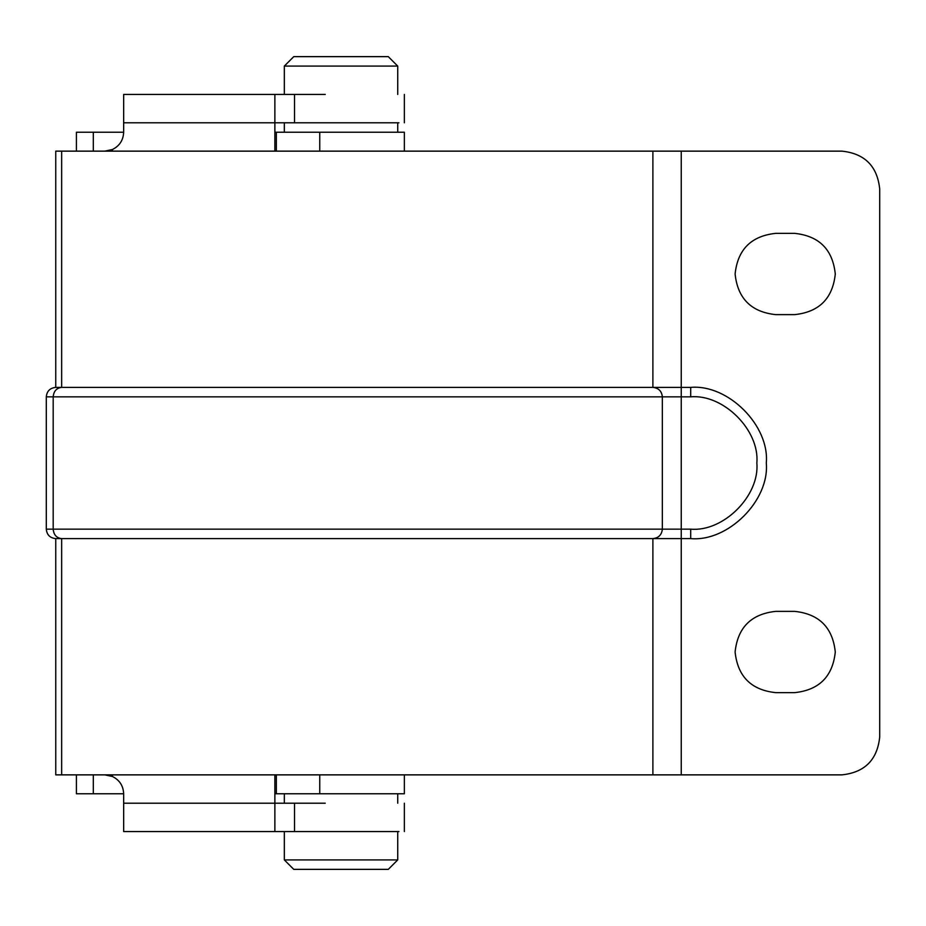 <?xml version="1.0" encoding="UTF-8"?>
<svg xmlns="http://www.w3.org/2000/svg" width="926" height="926" viewBox="0 0 926 926"><rect width="100%" height="100%" fill="white"/><g stroke="black" fill="none" stroke-linecap="round" stroke-linejoin="round"><path stroke-width="1.39" d="M404.338 132.233L319.759 132.233L319.759 151.135M274.872 132.233L319.759 132.233M76.418 132.233L76.418 151.135L76.418 132.233L123.667 132.233C123.297 140.185 119.558 145.938 112.451 149.503L104.765 151.135M76.418 774.865L76.418 793.767L76.418 774.865M404.338 793.767L319.759 793.767L319.759 774.865M274.872 793.767L319.759 793.767M76.418 793.767L123.667 793.767L123.667 803.212L325.246 803.212M284.328 66.082L293.774 56.636L388.283 56.636L397.729 66.082L284.328 66.082L284.328 94.429M274.872 151.135L274.872 122.788L123.667 122.788L123.667 94.429L294.537 94.429L294.537 122.788L398.932 122.788L325.246 122.788M325.246 94.429L294.537 94.429M284.328 793.767L284.328 803.212L274.872 803.212L274.872 831.571L123.667 831.571L123.667 803.212M325.246 831.571L398.932 831.571L294.537 831.571L294.537 803.212M274.872 831.571L294.537 831.571M841.896 774.865C864.699 772.458 877.292 759.864 879.7 737.061C877.292 759.864 864.699 772.458 841.896 774.865L681.247 774.865L681.247 538.608L690.692 538.608C728.102 541.988 769.68 500.41 766.3 463C769.68 425.59 728.102 384.012 690.692 387.392L681.247 387.392L681.247 151.135L841.896 151.135C864.699 153.542 877.292 166.136 879.7 188.939C877.292 166.136 864.699 153.542 841.896 151.135M46.45 529.151L662.345 529.151C661.743 534.858 658.594 538.006 652.888 538.608L55.884 538.608M681.247 774.865L652.888 774.865L652.888 538.608L681.247 538.608L681.247 529.151L690.692 529.151C723.426 532.114 759.806 495.734 756.843 463C759.806 430.266 723.426 393.886 690.692 396.849L690.692 387.392M690.692 396.849L681.247 396.849L681.247 529.151L662.345 529.151L662.345 396.849L53.187 396.849C53.731 391.142 56.555 387.994 61.66 387.392L61.66 151.135L652.888 151.135L652.888 387.392L681.247 387.392L681.247 396.849L662.345 396.849C661.743 391.142 658.594 387.994 652.888 387.392L55.884 387.392M104.765 774.865L112.451 776.497C119.558 780.062 123.297 785.815 123.667 793.767M652.888 774.865L55.757 774.865L55.745 538.608C50.027 538.029 46.867 534.881 46.3 529.151L46.3 396.849C46.867 391.119 50.027 387.971 55.745 387.392L55.745 151.135L61.66 151.135M274.872 94.429L274.872 122.788L294.537 122.788M274.872 803.212L274.872 774.865M123.667 122.788L123.667 132.233M652.888 151.135L681.247 151.135M775.745 611.368L794.647 611.368C819.151 613.961 832.694 627.504 835.287 652.008C832.694 676.512 819.151 690.055 794.647 692.648L775.745 692.648C751.241 690.055 737.698 676.512 735.105 652.008C737.698 627.504 751.241 613.961 775.745 611.368M775.745 233.352L794.647 233.352C819.151 235.945 832.694 249.488 835.287 273.992C832.694 298.496 819.151 312.039 794.647 314.632L775.745 314.632C751.241 312.039 737.698 298.496 735.105 273.992C737.698 249.488 751.241 235.945 775.745 233.352M879.7 737.061L879.7 188.939M388.283 869.364L293.774 869.364L284.328 859.918L397.729 859.918L388.283 869.364M397.729 94.429L397.729 66.082M397.729 803.212L397.729 793.767M397.729 132.233L397.729 122.788M284.328 132.233L284.328 122.788M284.328 831.571L284.328 859.918M397.729 831.571L397.729 859.918M276.353 132.233L276.353 151.135M276.353 793.767L276.353 774.865M93.306 793.767L93.306 774.865M93.306 132.233L93.306 151.135M46.45 396.849L53.187 396.849L53.187 529.151C53.731 534.858 56.555 538.006 61.66 538.608L61.66 774.865M690.692 529.151L690.692 538.608M112.451 151.135L112.451 149.503M112.451 776.497L112.451 774.865M404.349 151.135L404.349 132.233M404.349 774.865L404.349 793.767M404.349 122.788L404.349 94.429M404.349 803.212L404.349 831.571"/></g></svg>
